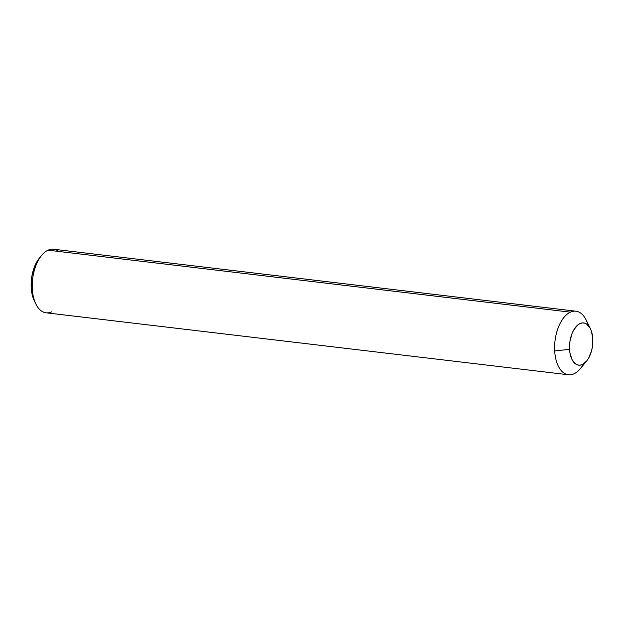 <?xml version="1.0" encoding="UTF-8"?>
<svg xmlns="http://www.w3.org/2000/svg" width="624" height="624" viewBox="0 0 624 624"><rect width="100%" height="100%" fill="white"/><g stroke="black" fill="none" stroke-linecap="round" stroke-linejoin="round"><path stroke-width="0.94" d="M590.429 328.77L586.131 319.972A32.003 17.316 96.8 0 0 570.406 312.156A32.003 17.316 96.8 0 0 554.674 350.953A32.003 17.316 96.8 0 0 573.963 373.815A32.003 17.316 -83.2 0 1 568.417 374.767A32.003 17.316 -83.2 0 1 554.674 350.953L569.54 349.346A21.247 11.497 -83.2 0 1 576.841 325.814A21.247 11.497 -83.2 0 1 590.429 328.77A21.247 11.497 -83.2 0 1 592.792 338.762A21.247 11.497 -83.2 0 1 586.591 361.078A21.247 11.497 -83.2 0 1 569.54 349.346L554.674 350.953A32.003 17.316 -83.2 0 1 570.406 312.156L48.048 250.185L570.406 312.156A32.003 17.316 -83.2 0 1 575.952 311.204L53.602 249.233A32.003 17.316 96.8 0 0 48.048 250.185A32.003 17.316 -83.2 0 1 58.773 251.456M583.596 363.831A32.003 17.316 -83.2 0 1 573.963 373.815A32.003 17.316 96.8 0 0 580.359 368.628L586.591 361.078M575.952 311.204A32.003 17.316 -83.2 0 1 588.159 325.393M51.605 311.844A32.003 17.316 -83.2 0 1 35.88 304.028A32.003 17.316 -83.2 0 1 41.652 255.372A32.003 17.316 -83.2 0 1 48.048 250.185A32.003 17.316 96.8 0 0 32.253 284.014A32.003 17.316 96.8 0 0 46.059 312.796L568.417 374.767M34.679 301.54L31.808 292.804L31.208 287.648L31.785 276.728L34.616 266.409L39.445 258.047A28.166 15.233 96.8 0 0 34.343 300.893A28.166 15.233 96.8 0 0 35.123 302.351M592.792 338.762L592.363 346.999L591.49 351.023L588.604 358.137L586.708 360.945L582.348 364.525L580.055 365.165L577.808 364.993L575.687 364.01L572.153 359.83L569.993 353.239L569.54 349.346L569.969 341.11L572.107 333.317L573.721 329.971L577.738 325.003L579.985 323.583L582.278 322.943L584.524 323.115L586.646 324.09L590.179 328.279L591.458 331.328L592.792 338.762M35.88 304.028L34.343 300.893M41.652 255.372L39.429 258.063"/></g></svg>
